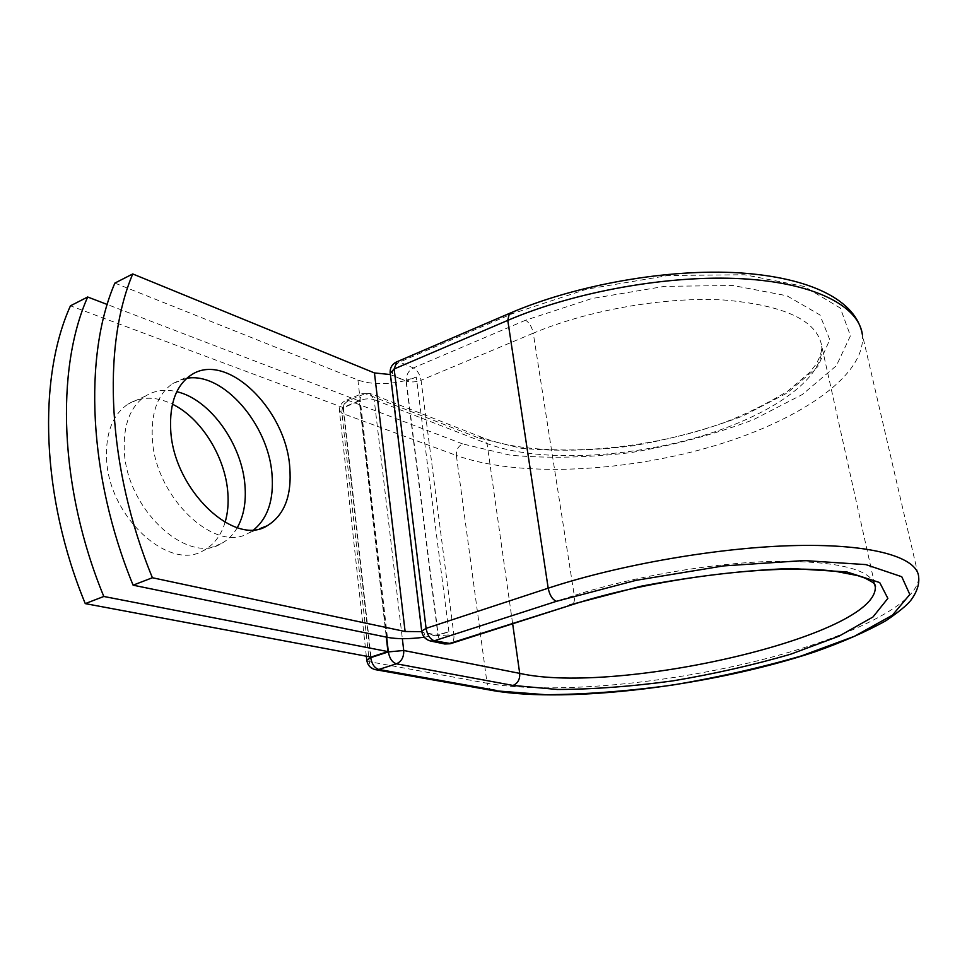 <?xml version="1.0" encoding="UTF-8"?>
<svg xmlns="http://www.w3.org/2000/svg" width="967" height="967" viewBox="0 0 967 967"><rect width="100%" height="100%" fill="white"/><g stroke="black" fill="none" stroke-linecap="round" stroke-linejoin="round"><path stroke-width="0.73" stroke-dasharray="4.83 3.63" d="M225.093 522.337C221.068 535.5 213.888 544.88 203.566 550.477C169.37 572.126 108.038 516.511 106.527 457.935C105.754 432.358 112.921 414.408 128.067 404.085C141.255 396.24 156.05 396.277 172.44 404.194M237.302 527.656C233.204 534.787 227.825 540.118 221.165 543.647C187.296 565.224 126.048 508.993 124.272 450.102C123.377 424.392 130.424 406.394 145.425 396.107C154.672 390.366 165.139 388.891 176.792 391.695M186.812 378.266L172.815 383.512C158.044 393.738 151.19 411.809 152.278 437.725C154.49 497.123 215.605 554.345 248.93 532.865L254.019 529.602M114.88 283.089L357.923 380.031C371.05 384.576 386.655 384.83 404.762 380.78L392.505 375.329L406.297 381.034L438.305 635.839L424.078 632.793L422.132 631.608L390.704 374.507L392.566 375.74M424.247 637.205L436.613 635.041L424.029 632.333M448.906 631.777L416.293 377.009L404.762 380.78L406.067 381.324L437.966 635.331L436.613 635.041L448.906 631.777L437.966 635.331M416.293 377.009L406.067 381.324M371.014 657.089L343.43 407.711L359.289 401.027L386.292 637.12M359.289 401.027L107.228 304.484M343.43 407.711L70.458 305.814M357.923 380.031L387.416 637.35M510.02 313.163L512.607 313.586L399.625 362.093L396.869 361.815M375.559 669.684C372.029 668.826 369.938 666.142 369.261 661.646L341.907 413.235C341.75 407.373 344.022 403.154 348.7 400.58L365.127 393.629L369.986 393.436L482.92 437.725C536.661 458.515 640.106 452.097 719.859 424.078C741.907 416.173 764.486 405.221 787.609 391.236L809.452 372.633L815.314 365.2C819.847 358.044 821.986 351.65 821.708 346.017C824.875 379.813 766.855 417.913 693.617 438.353C620.198 458.866 535.126 461.839 487.054 443.551L482.92 437.725L478.266 437.809L521.261 448.253C555.505 451.456 592.288 450.707 631.644 446.017C671.062 439.211 708.182 429.191 743.007 415.943L787.356 392.904L817.78 366.686L829.771 339.683L819.883 314.904L786.86 295.757L732.998 285.519L664.716 286.341L591.889 298.537L525.601 320.222C529.408 322.724 531.971 327.051 533.264 333.192L421.056 380.261C419.932 374.302 417.357 370.204 413.344 367.943L399.625 362.093C394.657 364.837 392.288 369.249 392.505 375.329L390.221 373.322M525.601 320.222L413.344 367.943C408.412 370.651 406.055 375.015 406.297 381.034C410.745 382.461 415.665 382.207 421.056 380.261L453.849 634.425L438.305 635.839C439.03 640.299 441.194 643.019 444.784 643.998M874.676 584.225L821.708 346.017C817.357 320.585 784.769 305.258 723.957 300.012C664.982 296.603 588.432 309.972 533.264 333.192L574.277 595.479L453.849 634.425C454.321 639.223 453.293 642.269 450.767 643.599L450.259 643.756M874.881 584.515C868.97 568.403 834.594 560.691 771.726 561.392C710.745 563.12 631.995 576.767 574.277 595.479C574.918 600.434 574.084 603.541 571.799 604.81L571.316 604.967M493.218 690.631C489.834 689.809 487.791 687.344 487.066 683.246C548.724 694.125 655.215 685.047 748.603 662.975C841.592 640.976 919.472 605.354 918.65 576.84L862.371 334.63C866.722 376.61 795.43 422.978 707.397 447.818C619.025 472.742 516.511 477.021 456.364 455.433C456.098 450.03 458.201 446.186 462.637 443.913L510.25 455.179C547.902 458.576 588.238 457.705 631.282 452.556C674.374 445.122 715.06 434.183 753.317 419.738L802.32 394.524L836.395 365.695L850.452 335.779L840.335 308.074L804.29 286.474L744.542 274.749L668.221 275.51L586.655 289.181L512.607 313.586M366.819 660.461L369.261 661.646L487.066 683.246L456.364 455.433L341.907 413.235L339.441 410.721L343.067 407.458L370.639 657.028M386.667 637.193L359.579 400.495L361.767 393.702L369.986 393.436L374.193 399.697L487.054 443.551L512.655 623.763M462.637 443.913L348.7 400.58L345.304 400.676L361.767 393.702L365.127 393.629L478.266 437.809M366.348 656.218L339.441 410.721C339.32 406.176 341.266 402.828 345.304 400.676L343.067 407.458L359.579 400.495C364.825 398.609 369.708 398.344 374.193 399.697L402.345 638.691M421.769 631.548L424.078 632.793C424.803 637.301 426.967 640.045 430.581 641.012M221.165 543.647L203.566 550.477M248.93 532.865L259.978 528.574M172.815 383.512L190.813 375.244M145.425 396.107L128.067 404.085"/><path stroke-width="1.45" d="M172.44 404.194C201.196 418.07 225.214 456.895 227.801 492.348C228.683 503.227 227.777 513.223 225.093 522.337M176.792 391.695C210.032 399.238 242.004 444.216 244.953 485.361C246.307 501.909 243.757 516.003 237.302 527.656M170.688 429.602C173.202 489.326 234.207 547.189 267.17 525.782C284.443 515.181 291.974 495.636 289.749 467.121C286.027 409.319 226.145 350.453 190.813 375.244C176.187 385.422 169.479 403.541 170.688 429.602M254.019 529.602C267.98 517.804 273.975 499.383 272.005 474.35C268.56 424.815 223.317 371.799 186.812 378.266M133.108 585.18L152.399 577.746C107.119 467.557 101.873 346.766 132.745 273.951L114.88 283.089C83.44 355.796 88.13 475.873 133.108 585.18L387.416 637.35C397.183 639.175 409.464 639.127 424.247 637.205M152.399 577.746L405.113 631.511L421.781 631.644M132.745 273.951L374.447 372.936L390.366 374.543M386.292 637.12L387.936 651.589L371.014 657.089L85.265 603.613L103.807 596.47C59.265 488.516 55.421 369.515 87.683 297.002L70.458 305.814C37.677 378.206 41.001 496.506 85.265 603.613M107.228 304.484L87.683 297.002M387.936 651.589L103.807 596.47M374.447 372.936L405.113 631.511M396.869 361.815L394.137 368.983L507.772 320.379L509.391 313.441C575.631 284.794 667.955 268.451 739.417 272.875C810.539 277.505 856.424 300.254 862.371 334.63C858.841 306.128 814.843 282.86 742.04 278.75C669.357 274.664 574.809 291.55 507.772 320.379L548.192 588.19C620.403 564.341 721.297 546.984 797.316 545.509C873.467 544.022 917.453 557.512 918.65 576.84C919.508 584.31 916.897 592.142 910.805 600.35C907.264 604.979 899.044 611.724 886.147 620.596C866.275 631.705 842.402 642.173 814.504 651.988C713.247 685.555 570.131 703.686 493.218 690.631L545.436 694.693C584.515 694.475 626.64 691.308 671.799 685.18C717.188 677.577 760.352 667.822 801.305 655.952L854.417 636.31L892.456 615.169L909.826 594.487L901.764 576.731L865.864 564.607L803.988 560.558L723.425 565.925L636.262 580.285L556.412 601.317C552.375 599.564 549.631 595.188 548.192 588.19L426.084 628.357C427.329 635.101 430.097 639.247 434.364 640.783L450.767 643.599L571.316 604.967M556.412 601.317L434.364 640.783L430.581 641.012L444.784 643.998L448.543 643.768L571.799 604.81C653.922 578.097 776.042 563.145 835.875 571.388L857.536 575.57L865.066 578.109L872.959 582.497C875.183 584.684 875.957 586.207 875.304 587.042L874.881 584.515M390.221 373.322L394.137 368.983L426.084 628.357L421.709 631.137C422.543 636.359 425.492 639.646 430.581 641.012M421.769 631.548L390.148 372.694C389.955 367.919 391.973 364.39 396.18 362.105L510.02 313.163M512.655 623.763L519.702 673.37C617.345 695.358 877.299 636.117 875.304 587.042L874.676 584.225M402.345 638.691L403.735 650.489L519.702 673.37C520.041 679.378 517.804 683.391 512.993 685.446L557.355 689.471C592.904 689.35 631.33 686.497 672.645 680.913C714.166 673.939 753.583 665.018 790.885 654.127L838.969 636.189L872.947 617.006L887.863 598.392L879.716 582.569L846.741 571.92L790.946 568.499C743.986 570.288 694.064 576.187 641.169 586.195L569.732 604.907M370.639 657.028L370.712 657.645L388.347 651.915L403.735 650.489C403.964 657.077 401.535 661.513 396.434 663.809L378.798 669.454L375.559 669.684L493.218 690.631M512.993 685.446L396.434 663.809C392.203 662.395 389.508 658.43 388.347 651.915L386.667 637.193M496.301 690.438L378.798 669.454C374.543 668.064 371.848 664.124 370.712 657.645L366.771 660.086C367.557 665.26 370.494 668.463 375.559 669.684M366.819 660.461L366.348 656.218M259.978 528.574L267.17 525.782M444.784 643.998L450.259 643.756"/></g></svg>
